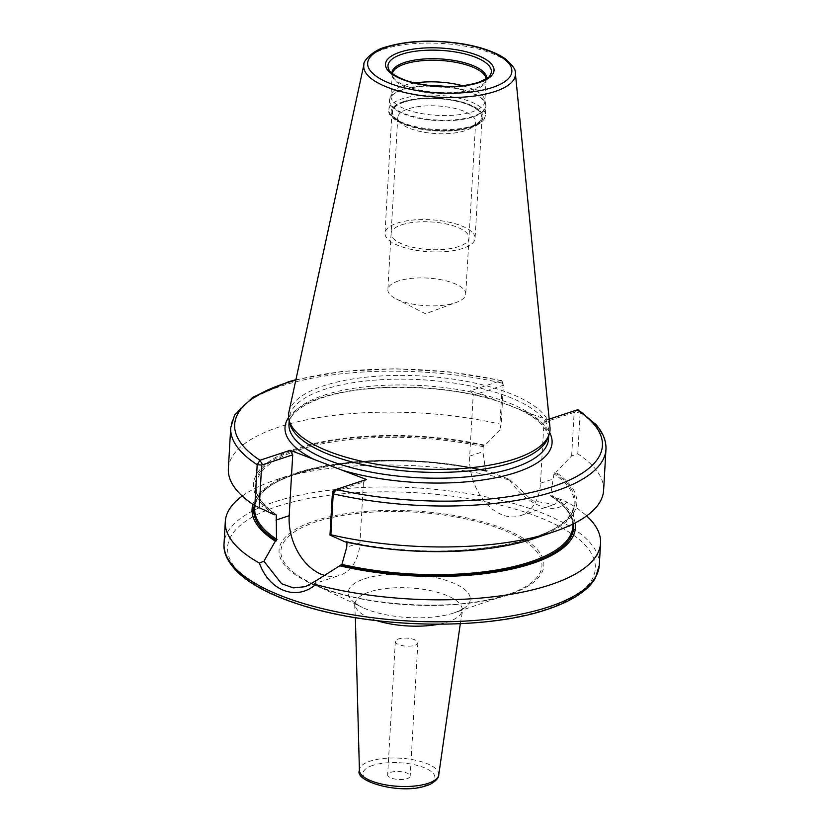 <?xml version="1.0" encoding="UTF-8"?>
<svg xmlns="http://www.w3.org/2000/svg" width="830" height="830" viewBox="0 0 830 830"><rect width="100%" height="100%" fill="white"/><g stroke="black" fill="none" stroke-linecap="round" stroke-linejoin="round"><path stroke-width="0.62" stroke-dasharray="4.15 3.11" d="M288.871 412.292A130.964 46.459 3.3 0 1 323.742 385.794A130.964 46.459 -176.7 0 1 465.153 381.126A130.964 46.459 -176.7 0 1 549.968 427.346M547.914 437.908A129.988 46.107 -176.7 0 0 548.858 433.27A129.988 46.107 -176.7 0 0 467.954 385.473A129.988 46.107 -176.7 0 0 324.26 389.467A129.988 46.107 3.3 0 0 289.296 418.299A129.988 46.107 3.3 0 0 289.701 423.02M549.17 419.14L546.918 419.887L470.662 390.691L500.843 380.721A3.756 1.504 -77.1 0 1 501.476 380.565A3.756 1.504 -77.1 0 1 502.16 381.395A3.756 1.504 -77.1 0 1 502.326 383.118L499.961 424.078L500.874 428.82L485.145 445.222A161.933 57.436 -176.7 0 0 297.047 448.325A161.933 57.436 -176.7 0 0 274.429 514.787M254.343 505.325A160.252 56.845 -176.7 0 1 486.66 471.388L485.654 470.641L482.925 451.759L483.216 446.716L485.145 445.222M345.197 541.897L346.401 541.492L347.023 542.146L346.401 541.492A160.252 56.845 3.3 0 0 532.072 538.328A160.252 56.845 3.3 0 0 554.71 472.727L555.913 472.322A161.933 57.436 -176.7 0 1 534.862 538.265M228.354 468.722A187.933 66.659 -176.7 0 1 499.961 424.078M603.607 490.364A187.933 66.659 -176.7 0 0 577.773 453.875L571.642 455.919L555.913 472.322M577.773 453.875L580.139 412.915A3.756 2.998 123.3 0 0 578.956 410.29M242.256 496.039A187.933 66.659 -176.7 0 1 274.025 480.508A187.933 66.659 -176.7 0 1 275.84 479.906A187.933 66.659 -176.7 0 1 509.537 480.031L509.796 479.533L487.843 470.994A161.933 57.436 3.3 0 0 294.048 473.681A161.933 57.436 3.3 0 0 252.901 504.36M554.71 472.727L553.984 473.826A159.319 56.513 3.3 0 1 574.173 503.603A159.319 56.513 3.3 0 1 347.023 542.146L347.013 542.291M336.233 489.441L333.297 491.9L363.478 481.94L359.971 542.82A48.514 33.76 71.7 0 1 339.792 575.325A48.514 33.76 71.7 0 1 325.059 575.553M333.297 491.9L332.446 492.18M553.984 473.826L550.56 495.5L566.952 502.026A187.933 66.659 -176.7 0 1 586.654 515.897M485.654 470.641A159.319 56.513 3.3 0 0 254.737 508.334C251.449 469.23 387.828 446.301 486.37 471.399L487.843 470.994M575.128 522.942A161.933 57.436 3.3 0 0 552.147 495.614M550.622 495.998C565.977 506.113 573.385 516.333 572.845 526.677A159.319 56.513 3.3 0 0 550.56 495.5L550.954 496.008A160.252 56.845 -176.7 0 1 573.582 523.73M571.642 455.919L574.153 412.386L543.972 422.346L540.465 483.226A48.514 33.76 71.7 0 1 520.286 515.741A48.514 33.76 71.7 0 1 469.687 456.127L473.204 395.246L503.385 385.286L500.874 428.82M509.796 479.533L532.331 500.729L554.388 504.484L561.962 499.515M577.099 409.927L574.153 412.386L580.139 412.915A187.933 66.659 3.3 0 1 605.962 449.414M295.802 380.171A184.177 65.331 3.3 0 1 500.843 380.721L502.326 383.118A187.933 66.659 3.3 0 0 230.709 427.772M546.918 419.887L543.972 422.346M473.204 395.246L470.662 390.691M363.478 481.94L366.424 479.481M509.537 480.031C526.78 505.512 554.627 516.177 566.952 502.026M390.681 772.346A11.278 4.005 -176.7 0 1 403.152 771.993A11.278 4.005 -176.7 0 1 410.176 776.143A11.278 4.005 -176.7 0 1 407.136 778.644A11.278 4.005 -176.7 0 1 394.675 778.997A11.278 4.005 -176.7 0 1 387.651 774.847A11.278 4.005 -176.7 0 1 390.681 772.346M395.339 641.486A11.278 4.005 -176.7 0 0 402.363 645.636A11.278 4.005 -176.7 0 0 414.834 645.284A11.278 4.005 3.3 0 0 417.864 642.783A11.278 4.005 3.3 0 0 410.84 638.644A11.278 4.005 3.3 0 0 398.379 638.986A11.278 4.005 -176.7 0 0 395.339 641.486L387.651 774.847M414.938 82.979A47.03 16.683 -176.7 0 0 403.629 85.573A47.03 16.683 3.3 0 0 391.324 94.319A47.03 16.683 3.3 0 0 390.992 96A47.03 16.683 3.3 0 0 420.25 113.295A47.03 16.683 3.3 0 0 472.239 111.843A47.03 16.683 -176.7 0 0 484.886 101.416A47.03 16.683 -176.7 0 0 484.741 99.704L485.695 103.937A48.233 17.108 -176.7 0 1 472.882 116.387A48.233 17.108 3.3 0 1 417.314 117.414A48.233 17.108 3.3 0 1 389.893 98.417A48.233 17.108 3.3 0 1 402.509 89.443A48.233 17.108 -176.7 0 1 430.054 85.615M462.59 85.729A47.03 16.683 -176.7 0 1 484.741 99.704M404.459 102.028A44.644 15.832 -176.7 0 1 461.48 102.474A44.644 15.832 -176.7 0 1 477.924 122.871A44.644 15.832 -176.7 0 1 469.593 126.969A44.644 15.832 3.3 0 1 395.443 118.119A44.644 15.832 3.3 0 1 404.459 102.028M400.392 122.923A39.01 13.84 3.3 0 1 397.778 117.518A39.01 13.84 3.3 0 1 408.267 108.865A39.01 13.84 -176.7 0 1 451.385 107.672A39.01 13.84 -176.7 0 1 475.663 122.01A39.01 13.84 -176.7 0 1 472.446 127.083A39.01 13.84 -176.7 0 1 465.174 130.663A39.01 13.84 3.3 0 1 400.392 122.923L395.443 118.119M398.348 281.007A39.01 13.84 3.3 0 0 387.859 289.649A39.01 13.84 3.3 0 0 396.097 298.883A39.01 13.84 3.3 0 0 455.255 302.794A39.01 13.84 -176.7 0 0 456.49 302.359A39.01 13.84 -176.7 0 0 465.744 294.142A39.01 13.84 -176.7 0 0 441.467 279.803A39.01 13.84 -176.7 0 0 398.348 281.007M462.953 248.357A45.131 16.009 -176.7 0 1 413.06 249.747A45.131 16.009 -176.7 0 1 384.985 233.147A45.131 16.009 -176.7 0 1 397.114 223.146A45.131 16.009 -176.7 0 1 447.007 221.755A45.131 16.009 -176.7 0 1 475.092 238.345A45.131 16.009 -176.7 0 1 462.953 248.357M404.106 101.893A45.131 16.009 3.3 0 0 391.968 111.905A45.131 16.009 3.3 0 0 420.053 128.494A45.131 16.009 3.3 0 0 469.946 127.104A45.131 16.009 3.3 0 0 482.074 117.103A45.131 16.009 3.3 0 0 454 100.503A45.131 16.009 3.3 0 0 404.106 101.893M401.585 224.857A39.01 13.84 -176.7 0 1 456.635 226.964A39.01 13.84 -176.7 0 1 458.492 246.645A39.01 13.84 -176.7 0 1 403.432 244.528A39.01 13.84 -176.7 0 1 401.585 224.857M515.378 73.175A75.955 26.944 -176.7 0 0 466.18 46.376A75.955 26.944 -176.7 0 0 384.166 49.084A75.955 26.944 3.3 0 0 363.945 64.45M323.918 395.256A129.988 46.107 -176.7 0 1 467.622 391.262A129.988 46.107 -176.7 0 1 548.516 439.06C550.01 436.611 547.312 431.32 540.444 423.176C529.25 412.676 510.025 403.94 482.759 396.968C431.797 383.875 361.486 384.3 322.362 397.778C289.94 409.024 289.016 421.173 288.964 424.089A129.988 46.107 3.3 0 1 323.918 395.256M494.659 399.873A133.755 47.445 -176.7 0 0 320.982 397.726A133.755 47.445 3.3 0 0 288.591 417.573M522.921 410.694A133.755 47.445 -176.7 0 1 549.647 432.617M483.942 445.617A160.252 56.845 3.3 0 0 298.271 448.791A160.252 56.845 3.3 0 0 275.633 514.393M599.291 565.22A187.933 66.659 -176.7 0 0 482.334 496.112A187.933 66.659 -176.7 0 0 274.574 501.901A187.933 66.659 3.3 0 0 224.038 543.588M359.971 542.82L346.733 547.188M483.216 446.716A159.319 56.513 3.3 0 0 256.065 485.26A159.319 56.513 3.3 0 0 275.415 514.465M540.465 483.226L553.693 478.858M469.687 456.127L482.925 451.759M277.116 506.466A184.177 65.331 -176.7 0 1 537.052 516.447A184.177 65.331 -176.7 0 1 545.808 609.355A184.177 65.331 3.3 0 1 285.862 599.374A184.177 65.331 3.3 0 1 277.116 506.466M508.178 594.954A132.593 47.03 -176.7 0 1 321.034 587.764A132.593 47.03 -176.7 0 1 314.736 520.867A132.593 47.03 -176.7 0 1 501.88 528.056A132.593 47.03 -176.7 0 1 508.178 594.954M506.777 594.892A130.715 46.366 -176.7 0 1 311.312 583.127A130.715 46.366 -176.7 0 1 316.085 521.863A130.715 46.366 -176.7 0 1 499.888 528.689A130.715 46.366 -176.7 0 1 508.053 594.467A130.715 46.366 -176.7 0 1 506.777 594.892M364.661 578.78A61.161 21.694 -176.7 0 1 450.659 581.975A61.161 21.694 -176.7 0 1 454.477 612.748A61.161 21.694 -176.7 0 1 453.886 612.955A61.161 21.694 -176.7 0 1 362.42 607.446A61.161 21.694 -176.7 0 1 364.661 578.78M376.841 620.674A53.691 19.049 -176.7 0 1 355.022 604.396A53.691 19.049 -176.7 0 1 369.475 591.925A53.691 19.049 -176.7 0 1 429.567 590.421A53.691 19.049 -176.7 0 1 462.175 610.579A53.691 19.049 -176.7 0 1 447.795 621.919A53.691 19.049 -176.7 0 1 438.634 624.243M438.738 774.971A39.747 14.1 3.3 0 0 414.595 760.041A39.747 14.1 3.3 0 0 370.107 761.152A39.747 14.1 3.3 0 0 359.411 770.396M372.649 765.436A36.001 12.772 3.3 0 0 374.361 783.603A36.001 12.772 3.3 0 0 425.178 785.553A36.001 12.772 3.3 0 0 423.466 767.387A36.001 12.772 3.3 0 0 372.649 765.436M489.866 75.623A51.771 18.364 -176.7 0 1 477.426 83.166A51.771 18.364 3.3 0 1 425.593 85.687A51.771 18.364 3.3 0 1 389.011 69.813L392.849 76.734A47.434 16.828 3.3 0 0 426.371 91.279A47.434 16.828 3.3 0 0 473.857 88.966A47.434 16.828 -176.7 0 0 485.249 82.056L489.866 75.623M391.905 73.144A47.434 16.828 3.3 0 0 392.849 76.734L392.227 74.41A47.03 16.683 3.3 0 0 421.495 91.705A47.03 16.683 3.3 0 0 473.484 90.252A47.03 16.683 -176.7 0 0 486.131 79.825L485.249 82.056A47.434 16.828 -176.7 0 0 486.598 78.601M486.11 78.923A47.03 16.683 -176.7 0 1 486.131 79.825L484.886 101.416M392.351 73.517A47.03 16.683 3.3 0 0 392.227 74.41L390.992 96M447.266 86.611A48.233 17.108 -176.7 0 1 485.695 103.937L485.892 106.24A48.316 17.14 -176.7 0 1 472.903 116.957A48.316 17.14 3.3 0 1 419.492 118.441A48.316 17.14 3.3 0 1 389.426 100.679L391.324 94.319M437.763 86.299A48.316 17.14 -176.7 0 0 402.426 89.962A48.316 17.14 3.3 0 0 389.426 100.679L388.917 109.612A48.316 17.14 3.3 0 0 418.984 127.374A48.316 17.14 3.3 0 0 472.384 125.89A48.316 17.14 -176.7 0 0 485.384 115.173C486.339 119.572 477.177 126.202 471.45 127.405C455.95 131.949 438.23 132.364 418.299 128.671C396.927 122.84 387.133 116.48 388.917 109.612A48.316 17.14 3.3 0 1 401.907 98.895A48.316 17.14 -176.7 0 1 455.317 97.411A48.316 17.14 -176.7 0 1 485.384 115.173L485.892 106.24A48.316 17.14 -176.7 0 0 439.537 86.403M403.432 101.633A46.055 16.341 3.3 0 0 405.621 124.874A46.055 16.341 3.3 0 0 470.62 127.364A46.055 16.341 -176.7 0 0 468.431 104.134A46.055 16.341 -176.7 0 0 403.432 101.633M548.858 433.27L548.713 435.615M289.296 418.299L289.162 420.644M276.027 514.434C262.187 504.775 255.536 495.054 256.065 485.26L254.893 505.667M572.99 524.021L574.173 503.603C577.286 542.032 445.15 565.199 346.65 541.482M305.492 586.654L339.792 575.325M520.286 515.741L554.388 504.484M501.476 380.565L449.424 371.892L394.707 368.759L342.022 371.435L295.905 379.715M502.16 381.395L503.385 385.286M294.048 473.681L274.025 480.508M460.308 623.714L462.984 608.39C462.403 609.313 459.561 610.766 454.477 612.748L506.798 594.892C457.257 612.561 357.616 606.554 311.312 583.127L362.42 607.446C357.595 604.883 354.95 603.12 354.472 602.134L355.375 617.665M417.864 642.783L410.176 776.143M472.446 127.083L477.924 122.871M397.778 117.518L387.859 289.649M475.663 122.01L465.744 294.142M396.097 298.883L425.531 313.782L456.49 302.359M391.968 111.905L384.985 233.147M482.074 117.103L475.092 238.345"/><path stroke-width="1.25" d="M515.378 73.175L549.968 427.346A130.964 46.459 -176.7 0 1 549.076 434.598A130.964 46.459 -176.7 0 1 514.808 458.969A130.964 46.459 3.3 0 1 376.26 464.146A130.964 46.459 3.3 0 1 288.933 419.596A130.964 46.459 3.3 0 1 288.871 412.292L363.945 64.45A75.955 26.944 3.3 0 0 409.076 93.468A75.955 26.944 3.3 0 0 494.981 91.518A75.955 26.944 -176.7 0 0 515.378 73.175C516.146 70.301 512.971 65.653 505.844 59.221C496.06 52.269 481.846 47.175 463.213 43.949C433.727 39.373 407.883 40.411 385.67 47.061C374.123 49.655 362.752 60.984 363.945 64.45M288.933 419.596L289.701 423.02A129.988 46.107 3.3 0 0 376.384 467.238A129.988 46.107 3.3 0 0 513.894 462.092A129.988 46.107 -176.7 0 0 547.914 437.908L549.076 434.598M275.633 514.393L276.255 515.046L275.633 514.393L274.429 514.787L254.831 505.636L257.186 464.686L259.987 460.245L290.168 450.275L366.424 479.481L336.233 489.441L333.224 493.809L330.869 534.759L329.967 535.07L345.197 541.897A161.933 57.436 -176.7 0 0 534.862 538.265L554.886 531.428A187.933 66.659 -176.7 0 1 330.869 534.759M333.297 491.9L332.446 492.18L333.224 493.809A187.933 66.659 3.3 0 0 605.962 449.414C606.325 440.813 603.016 432.565 596.054 424.68L578.956 410.29A3.756 2.998 123.3 0 0 577.099 409.927L549.17 419.14M290.168 450.275L292.71 454.84L262.519 464.8M295.802 380.171A184.177 65.331 3.3 0 0 259.987 460.245L262.373 464.541M259.199 507.97L261.678 465.08L257.186 464.686A187.933 66.659 3.3 0 1 230.709 427.772L228.354 468.722A187.933 66.659 -176.7 0 0 254.831 505.636M325.059 575.553A48.514 33.76 71.7 0 1 289.193 515.71L292.71 454.84M275.415 514.465A159.319 56.513 3.3 0 0 276.255 515.046L276.525 540.766A160.252 56.845 -176.7 0 1 254.343 505.325M605.962 449.414L603.607 490.364A187.933 66.659 -176.7 0 1 554.886 531.428M586.654 515.897A187.933 66.659 -176.7 0 1 600.557 543.214A187.933 66.659 -176.7 0 1 550.02 584.901A187.933 66.659 -176.7 0 1 315.587 584.569C296.372 601.221 269.169 590.804 259.396 563.051A187.933 66.659 -176.7 0 1 225.304 521.582A187.933 66.659 -176.7 0 1 242.256 496.039M332.446 492.18L329.967 535.07M347.013 542.291L346.733 547.188L341.929 564.379A159.319 56.513 3.3 0 0 572.845 526.677L572.99 524.021M315.587 584.569L315.597 581L341.929 564.379M315.597 581L305.492 586.654L293.27 587.879L281.629 583.749L263.919 561.215L259.396 563.051M252.901 504.36A161.933 57.436 3.3 0 0 275.332 541.16L263.919 561.215M275.332 541.16L276.525 540.766M339.626 565.78A161.933 57.436 3.3 0 0 502.14 571.009A161.933 57.436 3.3 0 0 575.128 522.942M414.938 82.979A47.03 16.683 -176.7 0 1 462.59 85.729M387.06 47.123A72.231 25.626 3.3 0 0 390.484 83.56A72.231 25.626 3.3 0 0 492.439 87.482A72.231 25.626 -176.7 0 0 489.005 51.035A72.231 25.626 -176.7 0 0 387.06 47.123M400.091 52.114A54.375 19.287 -176.7 0 1 476.825 55.06A54.375 19.287 -176.7 0 1 479.408 82.492A54.375 19.287 -176.7 0 1 402.675 79.535A54.375 19.287 -176.7 0 1 400.091 52.114M548.713 435.615L548.516 439.06A129.988 46.107 -176.7 0 1 513.562 467.881A129.988 46.107 3.3 0 1 369.858 471.886A129.988 46.107 3.3 0 1 288.964 424.089L289.162 420.644M288.591 417.573A133.755 47.445 3.3 0 0 314.165 459.467M342.427 470.288A133.755 47.445 3.3 0 0 516.104 472.446A133.755 47.445 -176.7 0 0 549.647 432.617M336.233 489.441A184.177 65.331 3.3 0 0 552.884 486.536A184.177 65.331 3.3 0 0 577.099 409.927M289.193 515.71L275.965 520.088M224.038 543.588A187.933 66.659 3.3 0 0 340.995 612.685A187.933 66.659 3.3 0 0 548.755 606.896A187.933 66.659 -176.7 0 0 599.291 565.22L595.452 577.867C591.614 584.559 585.399 590.597 576.829 595.992C568.758 601.086 558.87 605.568 547.188 609.417C485.986 630.592 374.569 628.673 302.006 605.34C276.369 597.351 256.584 587.775 242.651 576.601C226.061 562.688 223.291 550.84 224.038 543.588L225.304 521.582M254.893 505.667L254.737 508.334A159.319 56.513 3.3 0 0 277.013 539.521M573.582 523.73A160.252 56.845 -176.7 0 1 340.819 565.386M438.634 624.243A53.691 19.049 -176.7 0 1 376.841 620.674M438.738 774.971C439.246 779.204 430.355 785.014 426.558 785.616C401.43 795.057 353.954 781.663 359.411 770.396A39.747 14.1 3.3 0 0 384.705 784.692A39.747 14.1 3.3 0 0 428.093 783.364A39.747 14.1 3.3 0 0 438.738 774.971L460.308 623.714M401.907 54.241A51.771 18.364 -176.7 0 1 464.292 53.774A51.771 18.364 -176.7 0 1 489.866 75.623C490.8 76.319 486.951 78.591 478.308 82.44C460.992 87.503 440.938 87.928 418.133 83.695C396.501 79.493 388.098 70.27 389.011 69.813A51.771 18.364 3.3 0 1 401.907 54.241M486.598 78.601A47.434 16.828 -176.7 0 0 457.309 61.047A47.434 16.828 -176.7 0 0 404.667 62.468A47.434 16.828 3.3 0 0 391.905 73.144M392.351 73.517A47.03 16.683 3.3 0 1 404.874 63.983A47.03 16.683 -176.7 0 1 455.68 62.312A47.03 16.683 -176.7 0 1 486.11 78.923M430.054 85.615A48.233 17.108 -176.7 0 1 447.266 86.611M437.763 86.299A48.316 17.14 -176.7 0 1 439.537 86.403M295.905 379.715L288.632 381.748L252.839 397.217L234.589 415.062L230.709 427.772M335.227 490.001L332.84 491.609M600.557 543.214L599.291 565.22M359.411 770.396L355.375 617.665"/></g></svg>
